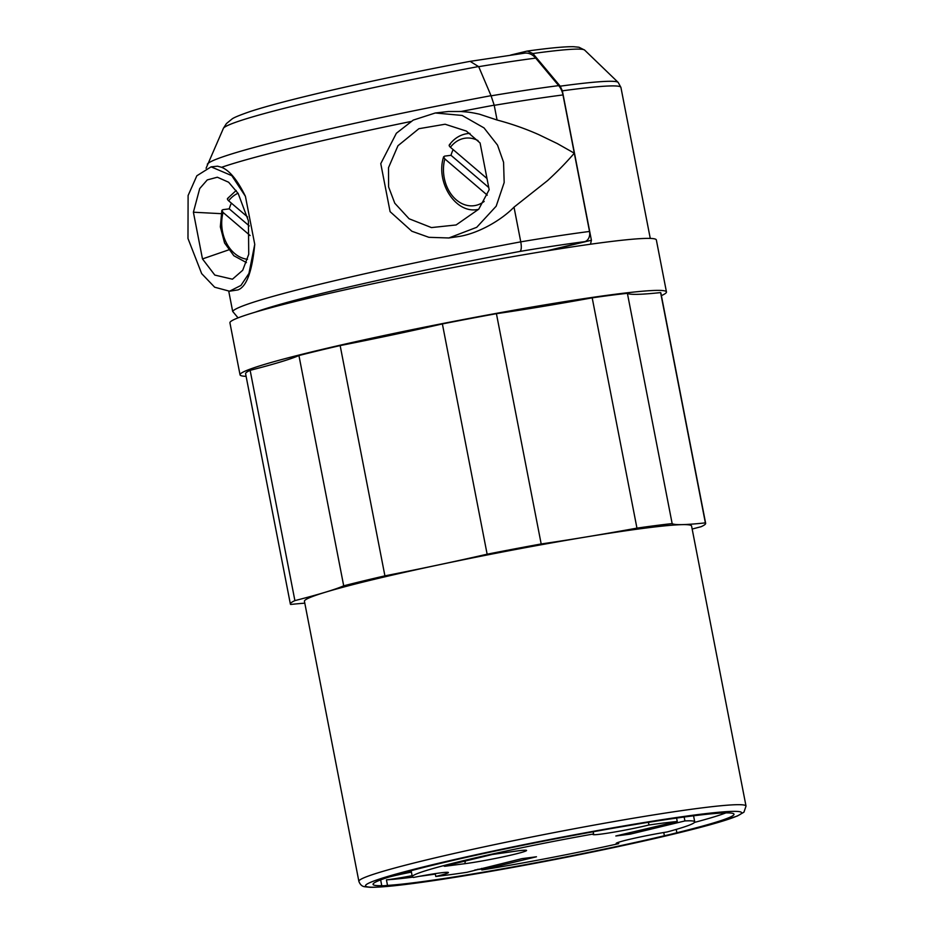<?xml version="1.0" encoding="UTF-8"?>
<svg xmlns="http://www.w3.org/2000/svg" width="934" height="934" viewBox="0 0 934 934"><rect width="100%" height="100%" fill="white"/><g stroke="black" fill="none" stroke-linecap="round" stroke-linejoin="round"><path stroke-width="1.4" d="M247.51 259.29A34.044 26.082 82.7 0 1 223.086 212.462L221.872 210.337L222.922 209.66L229.25 208.854L249.261 225.935M231.375 203.145A38.306 29.339 -97.3 0 0 229.25 208.854M448.857 237.972L459.726 236.36C478.558 233.126 500.916 220.576 514.015 207.15L520.763 241.848A211.376 11.371 -11 0 1 589.517 231.457L562.98 94.941A17.594 13.473 -97.3 0 0 558.684 85.624L535.707 58.118A17.594 13.473 -97.3 0 0 524.628 53.156L470.117 61.352L478.698 66.676L491.097 95.828L494.191 105.168L497.075 120.019L479.422 114.181C469.475 112.022 468.599 112.185 460.987 111.496L448.425 111.508L435.279 112.991L462.155 115.442L484.01 127.9L497.518 145.109L503.566 162.282L504.173 182.539L496.188 206.18L476.725 227.301L448.845 237.972L428.904 237.318L411.871 231.247L390.097 211.656L380.768 163.637L396.366 133.258L413.225 120.112L435.279 112.991M304.799 603.166A218.194 11.733 169 0 0 290.649 604.461A211.516 11.371 -11 0 1 290.369 604.029A211.516 11.371 -11 0 1 294.899 600.62A218.194 11.733 169 0 0 343.7 585.816L298.938 355.539A211.516 11.371 -11 0 1 340.151 345.58A218.194 11.733 169 0 0 442.377 323.923A211.516 11.371 -11 0 1 496.421 313.684A218.194 11.733 169 0 0 592.191 297.841A211.516 11.371 -11 0 1 627.391 293.323A218.194 11.733 169 0 0 660.607 292.587A211.516 11.371 -11 0 1 660.887 293.019L705.649 523.309A211.516 11.371 -11 0 1 701.119 526.706A218.194 11.733 169 0 0 692.164 529.053M532.894 53.53A183.157 9.854 169 0 1 584.626 50.074L578.963 47.237L573.534 46.7C564.731 46.56 549.32 48.008 527.301 51.066L532.894 53.53L560.213 86.173L562.361 90.831L591.409 240.248L590.486 244.218M343.7 585.816A211.516 11.371 -11 0 1 384.913 575.858A218.194 11.733 169 0 0 487.139 554.201A211.516 11.371 -11 0 1 541.183 543.962A218.194 11.733 169 0 0 636.953 528.13A211.516 11.371 -11 0 1 672.153 523.6A218.194 11.733 169 0 0 705.368 522.877L660.607 292.587M672.153 523.6L627.391 293.323M228.491 198.02C226.997 198.347 227.055 199.281 228.655 200.822A34.044 26.082 82.7 0 1 238.03 193.256M514.015 207.15L547.639 180.542C557.878 171.039 564.591 164.349 574.305 153.199L557.294 143.567L538.708 134.613C525.34 128.682 511.458 123.825 497.075 120.019M661.389 295.634A217.202 11.687 169 0 0 666.456 291.945L656.345 239.933A217.202 11.687 169 0 0 605.267 242.233A217.202 11.687 169 0 0 368.3 284.742A217.202 11.687 169 0 0 229.927 322.825L240.038 374.826A217.202 11.687 169 0 0 246.121 376.344M666.456 291.945A217.202 11.687 169 0 0 615.378 294.233A217.202 11.687 169 0 0 378.398 336.742A217.202 11.687 169 0 0 240.038 374.826M247.58 216.98L228.655 200.822M290.369 604.029L245.607 373.74A211.516 11.371 -11 0 1 250.137 370.331A218.194 11.733 169 0 0 298.938 355.539M541.183 543.962L496.421 313.684M636.953 528.13L592.191 297.841M294.899 600.62L250.137 370.331M487.139 554.201L442.377 323.923M526.788 51.16L510.676 55.048M546.262 250.977L577.807 243.319M384.913 575.858L340.151 345.58M645.207 528.119A197.191 10.601 169 0 0 430.06 566.716A197.191 10.601 169 0 0 304.437 601.286L358.878 881.357A197.191 10.601 -11 0 1 484.501 846.776A197.191 10.601 -11 0 1 699.648 808.179A197.191 10.601 -11 0 1 746.021 806.1L691.58 526.04A197.191 10.601 169 0 0 645.207 528.119M589.517 231.457A8.791 6.736 82.7 0 1 584.626 241.672L577.819 243.354M489.171 189.707L480.088 142.984L466.37 131.075L445.109 124.234L418.887 128.705L397.966 145.727L388.509 167.688L388.614 186.952L394.79 203.238L409.092 218.766L431.438 227.581L456.119 224.966L478.745 209.181L489.171 189.707M223.086 212.462L250.114 235.543M484.174 201.429A34.044 26.082 82.7 0 1 453.702 197.366A34.044 26.082 82.7 0 1 444.829 158.92L443.627 156.795L444.677 156.118L451.005 155.301L488.751 187.524M453.118 149.592A38.306 29.339 -97.3 0 0 451.005 155.301M450.246 144.478C448.752 144.805 448.81 145.739 450.41 147.28A34.044 26.082 82.7 0 1 478.033 140.579M486.999 178.511L450.41 147.28M444.829 158.92L487.268 195.148M470.106 61.364L467.829 61.772A224.218 12.06 169 0 0 249.833 111.636C239.419 115.256 233.453 117.731 231.936 119.085L226.507 123.51M221.603 167.303L217.575 166.194L211.084 166.847L231.819 175.674L245.42 196.315C237.516 180.145 229.577 170.478 221.603 167.303A261.952 14.092 169 0 1 410.715 121.537M206.075 168.26L223.495 128.133L226.39 123.638M229.542 291.21L237.983 289.902C246.553 286.715 252.145 271.525 254.748 244.334L248.946 273.44L240.925 285.454L229.542 291.21L214.68 287.217L201.674 273.627L187.979 238.485L188.108 195.521L196.84 175.779L211.084 166.847M228.76 291.291L232.671 311.407L238.065 317.864M232.671 311.407A261.952 14.092 169 0 1 520.763 241.848C521.674 246.996 521.417 250.184 519.993 251.409A202.585 10.893 -11 0 1 537.972 248.479L537.972 248.479M538.042 248.467L538.042 248.467A202.585 10.893 -11 0 1 584.626 241.672M221.066 213.664L193.396 212.216L202.48 258.928L228.632 249.903M193.396 212.216L199.713 188.563L207.266 179.912L217.365 177.227L228.62 182.235L238.182 193.49L248.409 220.809L248.736 254.27L242.712 270.265L232.449 279.208L214.808 275.075L202.48 258.928M649.457 822.165A183.858 9.889 -11 0 1 734.007 814.203A183.858 9.889 -11 0 1 676.858 832.743A34.044 1.833 -11 0 1 664.389 835.755A183.858 9.889 -11 0 1 387.517 885.409A34.044 1.833 -11 0 1 381.772 885.666A183.858 9.889 -11 0 1 373.051 884.37A183.858 9.889 -11 0 1 635.178 824.477A34.044 1.833 -11 0 1 649.457 822.165M412.116 875.672A34.044 1.833 -11 0 1 386.431 879.851L387.517 885.409M381.772 885.666L380.687 880.108A34.044 1.833 -11 0 1 380.488 879.956L380.488 879.956M388.719 877.119A34.044 1.833 -11 0 1 411.415 872.087M411.45 870.605A143.848 7.741 -11 0 0 411.24 871.177L412.314 876.734A143.848 7.741 -11 0 0 413.517 877.446A34.044 1.833 -11 0 1 448.413 872.531A34.044 1.833 -11 0 1 435.781 876.454L435.232 873.617M380.687 880.108A183.858 9.889 -11 0 1 380.068 880.12M725.905 812.895A183.858 9.889 -11 0 1 694.522 822.399M693.25 815.837A143.848 7.741 -11 0 1 693.658 816.281L694.733 821.838A143.848 7.741 -11 0 1 667.063 831.972A34.044 1.833 -11 0 0 633.1 838.522A34.044 1.833 -11 0 0 616.16 843.449A34.044 1.833 -11 0 0 618.705 843.647A143.848 7.741 -11 0 1 481.839 869.974L536.466 856.782L521.989 858.638L466.942 872.298A143.848 7.741 -11 0 1 435.781 876.454M648.429 822.305L648.955 824.991A143.848 7.741 -11 0 1 677.255 821.511L615.821 835.988L630.287 834.12L684.914 820.939A143.848 7.741 -11 0 1 694.733 821.838M648.955 824.991A34.044 1.833 -11 0 1 613.066 832.276A34.044 1.833 -11 0 1 592.938 834.482A34.044 1.833 -11 0 1 593.604 833.957A143.848 7.741 -11 0 0 412.314 876.734M444.129 866.145L492.195 854.505L518.172 850.816A35.749 1.926 169 0 1 526.543 850.384A35.749 1.926 169 0 1 504.313 856.595A35.749 1.926 169 0 1 464.793 863.705L465.401 860.985M444.712 866.285L464.793 863.705M593.183 831.774L593.604 833.957M435.326 874.084A183.858 9.889 -11 0 1 419.518 876.302M412.723 877.178A183.858 9.889 -11 0 1 386.431 879.851M663.759 832.509L664.389 835.755M676.858 832.743L676.216 829.415M618.448 842.305L618.705 843.647M477.449 869.402L481.629 868.9M474.822 870.033L481.664 869.04M684.155 817.016L684.914 820.939M481.535 868.41L481.839 869.974M676.59 818.067L677.255 821.511M630.287 834.12L629.983 832.568M562.98 94.941A211.376 11.371 169 0 0 494.226 105.332M491.097 95.828A208.2 11.196 -11 0 1 558.684 85.624M650.262 238.415L620.923 87.434A211.516 11.371 169 0 0 562.361 90.831M560.213 86.173A209.928 11.29 -11 0 1 618.168 82.402L620.923 87.434M548.433 250.627L591.409 240.248M494.191 105.168A261.952 14.092 169 0 0 460.987 111.496M477.286 209.578A38.306 29.339 -97.3 0 0 478.582 209.368L477.286 209.578C455.185 213.594 435.431 181.873 443.627 156.795M469.977 133.422A38.306 29.339 -97.3 0 0 467.525 133.597L469.814 133.305M207.336 164.186A258.765 13.917 -11 0 1 491.027 95.688M245.42 196.315L254.748 244.334M519.993 251.409A253.149 13.613 169 0 0 255.227 312.166M223.495 128.133A236.209 12.702 -11 0 1 478.628 66.524M478.698 66.676A185.644 9.982 -11 0 1 535.707 58.118M696.495 814.763A191.517 10.297 169 0 0 376.297 880.132A191.517 10.297 169 0 0 587.79 852.964A191.517 10.297 169 0 0 696.495 814.763M236.185 190.478L227.557 198.463M584.626 50.074L618.168 82.402M221.872 210.337L220.331 226.834L224.58 242.992L233.85 255.741L246.424 262.582M467.525 133.597C460.228 134.636 454.157 138.419 449.312 144.922M358.878 881.357C360.127 884.661 362.112 886.459 364.844 886.763L370.238 887.3C382.31 887.452 405.94 884.848 441.14 879.489C480.496 873.453 524.348 865.631 572.705 856.023C630.777 844.371 676.625 833.945 710.26 824.734L737.335 816.024L743.954 812.171L746.021 806.1"/></g></svg>

